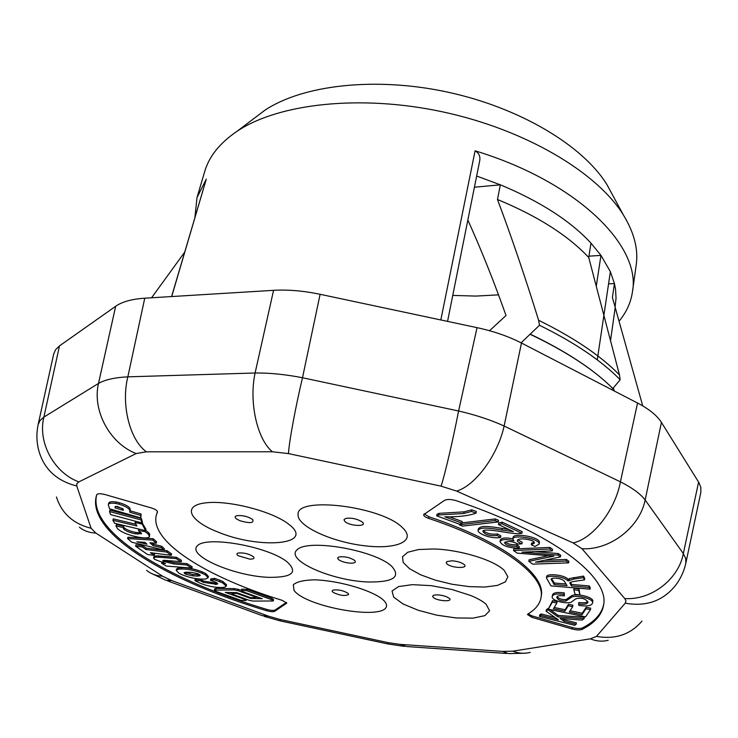 <?xml version="1.0" encoding="UTF-8"?>
<svg xmlns="http://www.w3.org/2000/svg" width="738" height="738" viewBox="0 0 738 738"><rect width="100%" height="100%" fill="white"/><g stroke="black" fill="none" stroke-linecap="round" stroke-linejoin="round"><path stroke-width="1.11" d="M115.534 506.397L122.822 508.648M185.321 572.476L184.98 573.786L184.048 572.762L185.072 572.319L192.978 574.524L199.767 574.662M146.917 544.183L136.881 541.812L144.869 542.356L146.917 544.183M115.534 506.48L115.119 507.901L115.027 506.729L117.37 506.434L123.218 509.192M123.311 510.336L115.119 507.901M123.237 509.202L123.329 510.345M185.072 572.319L186.991 572.153M186.502 573.048L186.161 574.349L184.98 573.786M192.978 574.524L192.636 575.834L186.161 574.349M198.088 574.81L197.747 576.11L192.636 575.834M187.009 572.162L192.046 572.42L198.245 573.85L200.312 575.483L197.747 576.11M234.177 589.92L237.959 590.64L253.586 596.276L255.394 597.66L250.533 597.623L236.704 592.632L225.256 592.383L244.37 599.247L246.012 600.529L240.828 600.308L216.049 591.433L214.343 590.105L234.177 589.92L234.499 588.629L216.179 588.38L214.666 588.823L214.343 590.105M127.591 538.565L152.794 540.087L156.253 543.214L149.888 542.753L153.098 545.64L161.235 547.596L164.039 550.133L131.77 542.209L127.591 538.565L127.978 537.209L153.172 538.712L152.794 540.087M149.51 536.471L149.666 534.026L148.569 532.624L148.181 534.008L149.51 536.471C148.984 537.707 146.687 538.159 142.628 537.808L138.357 537.172C128.477 535.17 121.502 532.31 117.425 528.592L116.069 525.88L123.255 527.615L123.919 529.275C126.466 531.295 130.377 532.818 135.644 533.86L141.613 533.675L138.467 530.613L144.943 531.572L148.172 534.008M108.366 505.023L109.602 508.796L140.81 517.938L140.7 515.428L129.842 512.255L129.759 510.595C129.298 508.362 125.709 506.231 118.984 504.192L115.792 503.445C111.466 502.846 108.993 503.168 108.375 504.423L108.394 505.023M112.896 520.281L114.63 523.297L145.58 530.64L142.139 524.1L135.026 522.449L136.917 525.991L112.896 520.281L113.301 518.888L136.004 524.284M142.259 546.969L135.58 546.157L147.6 554.524L154.26 555.373L150.432 552.697L171.281 555.327L166.733 552.079L145.921 549.533L142.259 546.969L142.637 545.622L146.299 548.196L167.102 550.732L171.64 553.98L171.281 555.327M160.506 557.291L155.783 557.144L156.152 555.815L176.41 557.273L181.53 560.373L181.17 561.71L176.05 558.611L160.506 557.291L160.875 555.963M155.792 557.153L153.532 557.928L154.546 559.33L165.561 563.5L161.65 563.306L166.29 566.055L191.843 568.112L186.668 564.985L173.522 563.906L162.794 561.092L163.522 560.382L165.45 560.4L181.17 561.71M246.695 590.668L241.391 590.446L243.088 591.784L262.276 598.721L250.699 598.444L236.898 593.472L232.083 593.426L233.845 594.791L249.398 600.372L253.097 601.083L273.254 600.972L271.639 599.699L246.704 590.658L247.027 589.358L271.953 598.407L273.558 599.68L273.254 600.972M110.58 514.598L109.519 511.545L140.995 519.903L141.881 522.938L110.58 514.598M178.006 569.275L181.28 568.989C187.775 568.952 194.648 570.354 201.908 573.195L205.551 574.976L208.088 577.762L205.948 578.933L203.347 579.136C196.806 579.136 189.851 577.734 182.489 574.939L178.928 573.232L176.188 570.354L178.006 569.275L178.356 567.965L176.539 569.044L176.188 570.354M210.441 580.243L214.241 579.69L222.572 582.835L226.243 586.156L224.832 587.153L222.295 587.503C215.459 587.706 208.079 586.276 200.146 583.195L194.86 580.566L200.219 580.695L203.402 582.356L216.686 584.33L217.701 583.804L215.773 582.19L210.441 580.243L210.773 578.943L214.573 578.38L214.241 579.69M244.509 598.619L244.361 599.238M232.304 592.54L232.083 593.426L229.398 592.476M255.708 596.369L255.394 597.66M253.743 595.64L253.586 596.276M247.018 589.367L241.713 589.155L241.391 590.446L238.291 589.339L237.968 590.631M238.282 589.339L234.499 588.629M161.235 547.596L161.604 546.24L164.408 548.786L164.039 550.133M161.604 546.24L153.476 544.284L153.098 545.64M153.476 544.284L151.945 542.9M153.172 538.712L156.631 541.858L156.253 543.214M149.666 534.026L149.288 535.41M148.559 532.624L145.654 530.364M145.229 530.557L144.943 531.572M140.884 529.533L138.855 529.229L138.467 530.613M141.235 532.827L136.041 532.485L135.644 533.86M136.041 532.485C130.764 531.443 126.862 529.921 124.316 527.901L123.919 529.275M124.316 527.901L123.716 527.181L123.329 528.556M116.069 525.88L116.466 524.497L123.661 526.231L123.255 527.615M123.726 527.181L123.523 526.711M116.466 524.497L115.912 526.166M108.375 504.423L108.8 502.993C109.408 501.729 111.881 501.406 116.207 502.015L119.408 502.753C126.124 504.792 129.713 506.923 130.165 509.165L130.248 510.825L141.106 514.008L140.81 517.938M141.106 514.008L140.7 515.428M130.248 510.825L129.842 512.255M130.165 509.165L129.759 510.595M119.408 502.753L118.984 504.192M116.207 502.015L115.792 503.445M141.982 522.569L145.967 529.257L145.58 530.64M142.535 522.698L142.139 524.1M135.377 521.203L135.026 522.449M153.209 553.039L154.629 554.044L154.26 555.373M167.102 550.732L166.733 552.079M146.299 548.196L145.921 549.533M135.58 546.157L135.958 544.81L142.637 545.622M153.532 557.928L153.901 556.609L156.152 555.825M161.853 562.55L161.65 563.306M164.251 560.391L173.882 562.587L187.028 563.657L192.194 566.793L191.843 568.112M187.028 563.657L186.668 564.985M164.104 560.391L163.753 561.664M162.978 560.428L162.794 561.092M176.41 557.273L176.05 558.611M158.55 555.834L158.181 557.162M255.486 597.263L258.429 597.337M250.883 597.706L250.699 598.444M237.073 592.771L236.898 593.472M271.944 598.407L271.639 599.69M140.995 519.903L141.392 518.482L142.277 521.535L141.881 522.938M141.392 518.482L109.934 510.124L109.519 511.545M208.088 577.762L208.42 576.452L205.893 573.657L205.551 574.976M205.893 573.657L202.249 571.885L201.908 573.195M202.249 571.885C194.998 569.035 188.125 567.633 181.631 567.679L181.28 568.989M181.631 567.679L178.356 567.965M217.212 583.002L215.745 583.214L215.413 584.514M215.745 583.214L203.743 581.055L203.402 582.356M203.743 581.055L202.267 580.419L201.935 581.71M202.267 580.419L200.561 579.404L200.219 580.695M200.561 579.404L195.201 579.275L194.86 580.566M226.243 586.156L226.566 584.856L222.904 581.526L222.572 582.835M222.904 581.526L220.035 580.271L219.703 581.581M220.035 580.271L214.573 578.38M462.053 523.168L459.543 524.248L436.73 515.862L438.723 514.967L463.778 513.491L471.499 511.462L476.028 513.15C468.492 515.834 458.077 517.052 444.783 516.812L462.053 523.168L462.348 521.563L449.673 516.886M476.028 513.15L476.324 511.508L471.794 509.82L464.082 511.858L439.027 513.353L437.034 514.257L436.73 515.862M471.499 511.462L471.794 509.82M438.723 514.967L439.027 513.353M568.647 562.863L566.157 561.037L566.397 559.459L568.887 561.286L568.647 562.863L532.781 564.146L528.823 561.35L529.072 559.791L548.454 555.696M566.157 561.037L535.511 562.162L560.474 556.876L560.714 555.29L558.352 553.555L558.103 555.142L521.96 552.162L552.301 550.899L552.55 549.303L549.976 547.411L549.736 549.017L513.547 550.557L513.805 548.989L549.976 547.411M544.404 560.28L566.397 559.459M560.474 556.876L558.103 555.142M534.856 551.627L558.352 553.555M552.301 550.899L549.736 549.017M513.547 550.557L517.19 553.131L553.878 556.12L528.823 561.35M521.932 533.297L518.999 533.629C515.761 533.759 510.585 533.205 503.482 531.987C488.999 529.561 482.154 529.414 482.947 531.526C485.041 534.746 489.783 536.083 497.172 535.557L500.576 537.402C492.477 539.367 477.578 533.897 478.067 530.428C480.134 528.187 482.218 526.683 501.923 530.068L513.353 531.609L498.473 524.561L498.75 522.938L502.181 522.153L501.905 523.786L521.932 533.297L522.2 531.674L502.181 522.153M508.906 529.506L502.2 528.445C482.504 525.069 480.42 526.581 478.353 528.832L478.067 530.428M500.576 537.402L500.853 535.797L497.449 533.952C491.573 534.644 486.923 533.602 483.501 530.807M497.172 535.557L497.449 533.952M498.473 524.561L501.905 523.786M589.016 587.466L590.013 589.173L550.954 585.88L546.443 577.946C546.858 574.856 564.358 576.184 568.011 580.963L573.73 579.062L583.241 577.642L584.542 579.856L577.273 580.917C571.747 581.71 569.284 582.43 569.902 583.066L571.526 586L589.016 587.466L589.228 585.935L571.747 584.478L570.465 582.383M590.013 589.173L590.225 587.642L589.228 585.935M571.526 586L571.747 584.478M584.542 579.856L584.754 578.306L583.463 576.092L569.579 578.527L568.242 579.431L568.011 580.963M583.241 577.642L583.463 576.092M569.358 580.059L569.579 578.527M568.232 579.422C564.579 574.644 547.098 573.315 546.673 576.415L546.443 577.946M576.157 624.274L574.671 625.326L539.45 616.442L540.834 615.363L558.371 619.782L546.111 611.249L548.048 609.745L557.956 616.885L584.09 618.656L582.07 620.086L560.087 618.444L563.933 621.193L576.157 624.274L576.36 622.844L564.146 619.763L562.559 618.629M563.933 621.193L564.146 619.763M584.09 618.656L584.293 617.208L558.168 615.455L550.013 609.56M557.956 616.885L558.168 615.455M548.048 609.745L548.269 608.296L546.332 609.809L546.111 611.249M540.834 615.363L541.055 613.933L539.672 615.012L539.45 616.442M555.031 617.457L541.055 613.933M592.549 602.171L592.78 601.369C594.081 597.171 576.369 592.992 571.701 595.695L566.129 599.579C561.959 599.846 558.934 598.859 557.052 596.618M564.072 594.404L564.358 595.898C559.561 595.271 557.033 595.732 556.766 597.282C557.863 600.059 560.908 601.322 565.908 601.064L571.48 597.19C576.157 594.496 593.869 598.675 592.577 602.863C591.848 605.769 587.291 606.618 578.924 605.418L578.62 603.979C584.275 604.726 587.374 604.127 587.918 602.18C585.686 598.629 581.673 597.485 575.88 598.739L571.23 602.18C566.018 604.367 550.668 600.335 552.245 596.553C552.91 594.145 556.849 593.426 564.072 594.404L564.293 592.909C557.079 591.931 553.14 592.651 552.467 595.068L552.245 596.553M564.358 595.898L564.293 592.909M587.826 601.405C586.655 602.789 583.657 603.158 578.832 602.494L578.62 603.979M578.73 590.372L578.952 588.859L574.053 588.251L573.832 589.773L578.73 590.372L579.957 594.948L578.952 588.859M579.957 594.948L575.096 594.348L573.832 589.773M590.474 609.662L585.566 616.867L548.26 609.201L552.384 602.097L556.858 603.02L553.417 608.822L564.874 611.184L568.242 605.778L572.688 606.691L569.266 612.079L582.005 614.699L585.99 608.749L590.474 609.662L590.677 608.186L586.203 607.273L582.217 613.241L570.105 610.76M585.99 608.749L586.203 607.273M582.005 614.699L582.217 613.241M572.688 606.691L572.9 605.215L568.454 604.302L565.087 609.726L554.21 607.494M568.242 605.778L568.454 604.302M564.874 611.184L565.087 609.726M556.858 603.02L557.079 601.553L552.605 600.631L548.26 609.201M552.384 602.097L552.605 600.631M494.977 520.558L498.261 521.941L462.532 526.12L459.304 524.783L494.977 520.558L495.263 518.925L462.108 522.882M498.261 521.941L498.537 520.299L495.263 518.925M459.304 524.783L459.405 524.201M539.146 544.118L539.395 542.513C540.345 536.969 513.519 532.522 513.058 537.421L512.79 539.017C513.251 534.137 540.087 538.592 539.146 544.118L534.976 546.48L531.295 544.773L534.395 543.057C535.059 539.635 517.615 537.08 517.356 540.52C517.024 541.388 518.546 542.485 521.932 543.832L522.19 542.236L517.882 539.764M521.932 543.832L518.085 544.072C512.375 541.185 507.864 540.733 504.543 542.707C505.484 545.059 509.515 546.277 516.628 546.369L519.072 548.214C508.279 547.9 501.932 545.705 500.013 541.609C501.572 539.201 506.194 538.943 513.879 540.843L512.79 539.017M512.818 538.86C505.779 537.402 501.6 537.781 500.281 540.022L500.013 541.609M519.072 548.214L519.331 546.627L516.886 544.782C511.268 544.893 507.357 543.961 505.17 541.987M516.628 546.369L516.886 544.782M534.1 542.19L531.554 543.168L531.295 544.773M249.813 559.136C253.66 559.164 254.85 558.343 253.365 556.673C248.715 553.721 243.632 552.513 238.125 553.048C236.511 553.583 236.501 554.469 238.106 555.696L249.813 559.136M350.476 563.195C354.96 563.205 356.325 562.255 354.581 560.354C349.747 557.393 344.526 556.268 338.908 556.959L337.561 558.057L338.53 559.625C341.454 561.618 345.439 562.808 350.476 563.195M348.64 594.468L348.022 593.287C343.419 590.52 338.456 589.45 333.133 590.068L332.072 590.99L332.995 592.319C339.849 595.603 345.061 596.322 348.64 594.468M446.425 596.719C441.425 594.966 437.2 594.468 433.75 595.215L432.597 596.156L433.307 597.457C437.376 601.258 454.045 602.088 449.138 598.214L446.425 596.719M451.887 560.806L446.804 561.609L446.204 562.734L446.942 563.869C451.37 568.315 469.774 568.823 463.888 564.302C461.047 562.338 457.043 561.175 451.887 560.806M343.954 519.764L344.978 521.6C350.163 526.406 368.29 526.821 362.164 521.96C357.1 518.814 351.611 517.633 345.716 518.399L343.954 519.764M239.841 520.696C249.831 523.556 254.121 523.187 252.728 519.589C247.857 516.415 242.516 515.124 236.704 515.714C234.702 516.342 234.61 517.393 236.428 518.879L239.841 520.696M266.805 609.422C270.726 610.492 273.466 610.695 275.043 610.031L274.748 611.295L286.704 603.14L282.303 600.372C207.876 577.771 149.002 541.683 156.401 514.856L157.48 511.951C157.462 510.576 155.349 509.22 151.133 507.873L105.442 494.663C100.617 493.436 97.711 493.445 96.733 494.7L96.429 495.659C86.014 532.937 168.31 581.387 266.51 610.686L266.805 609.422C169.242 580.28 87.407 532.199 96.678 494.875M286.418 602.42L275.043 610.031M157.462 511.489L156.401 514.856M572.347 627.558L532.144 615.926L531.923 617.337L527.486 614.542L527.974 613.942C535.604 609.422 539.967 603.915 541.055 597.42C545.557 576.055 502.578 543.039 428.566 518.362C425.245 517.172 423.603 515.927 423.658 514.626L444.571 500.346C447.274 499.072 451.232 499.211 456.453 500.751C554.349 533.712 609.081 577.024 603.675 604.662C602.079 614.736 594.856 622.992 582.024 629.431C579.764 630.234 576.47 630.077 572.144 628.979L572.347 627.558C576.673 628.665 579.967 628.813 582.217 628.01L582.024 629.431M603.758 603.998C601.867 613.73 594.69 621.737 582.217 628.01M424.156 513.888L428.879 516.757L428.566 518.362M541.055 597.42L541.286 595.944C545.797 574.524 502.846 541.452 428.879 516.757M528.03 613.905L532.144 615.926M286.953 561.719C298.456 572.393 292.313 577.605 268.512 577.337C234.499 576.074 187.655 556.083 197.101 546.074C205.044 535.391 267.304 546.12 286.953 561.719M391.398 565.963C401.444 576.978 393.557 582.319 367.736 581.987C331.094 580.612 284.711 559.985 297.193 549.681C308.198 538.675 373.603 549.856 391.398 565.963M381.97 598.832C385.577 601.765 387.053 604.367 386.398 606.636C382.579 620.593 305.384 606.82 293.982 590.317L293.327 584.699C296.833 581.719 303.881 580.086 314.489 579.819C338.032 580.529 369.572 589.468 381.97 598.832M486.157 604.321L489.626 610.796L484.875 615.649L472.984 618.14L456.029 617.946L436.748 615.169L418.086 610.234L402.92 603.905L393.686 597.143L392.053 591.018L398.566 586.572L412.394 584.653L431.296 585.668L451.914 589.496L470.53 595.437C477.615 598.333 482.818 601.295 486.157 604.321M504.322 570.557L507.864 576.738L505.392 581.867L497.375 585.409L484.838 587.042L469.22 586.636L452.154 584.265L435.411 580.188L420.678 574.819L409.516 568.694L403.179 562.439L402.496 556.738L407.736 552.255L418.483 549.542L433.603 548.971C460.097 549.616 494.663 560.262 504.322 570.557M402.394 527.605C417.357 541.194 395.909 550.004 363.216 545.603C330.744 541.572 297.073 525.954 298.078 514.617C295.855 495.899 381.564 506.157 402.394 527.605M289.148 524.57C315.578 544.764 260.053 549.524 218.328 532.19C189.915 521.286 181.566 505.862 204.97 502.947C227.867 499.709 273.337 511.452 289.148 524.57M274.748 611.295C273.171 611.959 270.422 611.756 266.51 610.686M531.923 617.337L572.144 628.979M573.14 542.919C592.752 538.841 615.243 510.161 620.418 481.831C632.318 487.864 640.566 493.916 645.16 499.995C639.763 527.421 610.077 550.262 582.014 548.758L573.14 542.919L456.582 491.065L441.056 486.148L288.493 453.602L272.414 451.767L146.41 451.822L136.152 453.556L78.865 481.896L76.863 483.658L76.761 485.964L91.097 528.27L95.875 533.076C89.455 532.818 83.957 530.88 79.381 527.246M95.875 533.076L162.618 576.221C156.438 575.88 151.106 573.943 146.604 570.4M136.152 453.556C109.796 443.455 92.084 410.568 98.495 383.446C104.916 379.729 114.704 377.524 127.84 376.841L255.099 372.994C269.656 372.838 285.458 374.415 302.497 377.745L458.593 410.992C475.54 414.894 490.715 419.913 504.119 426.029L620.418 481.831L637.549 403.031C649.163 409.11 657.124 415.568 661.433 422.404L699.052 482.836L700.832 487.375L700.823 492.43M78.865 481.896C53.985 472.781 37.555 442.44 43.883 417.09L98.495 383.446L115.672 306.27C122.157 301.75 131.853 299.056 144.749 298.198L273.567 290.329C287.968 289.499 303.484 290.818 320.108 294.296L477.043 327.654C493.685 331.242 508.491 336.371 521.471 343.022L637.549 403.031M272.414 451.767C257.184 439.396 248.789 402.256 255.099 372.994L273.567 290.329M146.41 451.822C129.842 440.032 120.857 404.719 127.84 376.841L144.749 298.198M441.056 486.148C444.507 476.204 452.809 440.752 458.593 410.992L477.043 327.654M288.493 453.602C288.89 443.012 295.458 407.219 302.497 377.745L320.108 294.296M456.582 491.065C475.124 485.89 497.744 455.318 504.119 426.029L521.471 343.022M661.433 422.404L645.16 499.995L683.342 553.574C678.619 579.348 651.128 600.391 624.763 598.555L582.014 548.758M698.591 482.071L683.342 553.574L685.713 558.574L685.833 563.168C683.858 572.033 680.039 579.92 674.366 586.839C661.977 601.313 645.593 606.765 625.224 603.195L625.981 601.018L624.763 598.555M641.995 621.073C630.427 634.579 615.252 639.68 596.479 636.387L625.224 603.195M608.223 640.27C602.411 641.774 596.433 641.304 590.308 638.85L596.479 636.387M530.179 652.41C524.487 653.859 518.676 653.444 512.744 651.184L590.308 638.85M524.995 653.222L508.427 653.591L502.652 651.414L512.744 651.184M506.48 653.453L406.537 646.534L400.07 644.375L502.652 651.414M167.637 580.907L262.147 615.621L268.733 616.248L280.108 619.496L280.385 620.926L387.708 643.914L388.391 642.687L400.07 644.375M150.967 573.205L165.865 580.252L171.816 580.585L268.733 616.248M76.761 485.964C57.361 481.111 44.87 469.903 39.289 452.348C36.559 443.243 36.18 433.981 38.155 424.544L39.99 420.559L43.883 417.09L59.483 345.901L115.672 306.27M91.097 528.27C73.21 523.786 61.66 513.353 56.439 496.96M53.662 354.092L55.59 349.683L59.483 345.901M567.033 585.621L554.137 584.542L551.129 579.275C551.424 577.005 563.251 578.14 564.736 581.941L567.033 585.621M551.572 578.647L554.367 583.029L566.028 583.998M554.137 584.542L554.367 583.029M615.086 307.063L616.027 298.253L615.566 289.517L614.44 283.54L610.372 271.667L600.972 255.385L588.942 256.178M610.538 340.587L615.206 307.478L612.402 297.479L614.44 283.54L608.564 283.872M596.304 285.993L600.972 255.385L590.981 243.143C570.391 220.883 540.179 201.437 500.346 184.814L497.477 199.491C511.416 236.658 525.133 276.925 538.62 320.283L539.487 325.255L521.093 342.829M590.981 243.143L588.74 257.488C567.992 235.404 537.568 216.068 497.477 199.491M597.273 359.876L610.372 271.667M447.56 321.381L479.543 161.604C480.659 156.76 479.174 153.163 475.097 150.801C577.9 182.092 641.34 246.178 632.466 291.731C630.879 302.571 626.405 312.395 619.044 321.214M194.924 217.313L197 197.581L206.28 179.159L171.585 296.556M538.62 320.283C573.813 337.57 600.769 355.79 619.477 374.913L588.74 257.488M474.414 187.221L500.346 184.814L476.656 176.05M498.445 294.849L476.001 296.076L452.754 295.431M255.062 117.656L264.545 110.479C302.229 85.045 374.996 76.411 447.597 92.112C520.207 107.803 582.974 145.737 606.867 184.491L612.78 195.395M197 197.581L204.684 171.622C209.075 156.41 219.823 142.997 236.916 131.382C278.235 103.505 360.55 94.086 443.261 111.992C525.991 129.86 597.134 172.452 623.352 214.933C634.163 232.581 638.453 249.241 636.221 264.924L632.466 291.731M151.576 297.783L184.638 252.221M467.846 220.044C481.167 249.499 493.897 281.326 506.028 315.513L489.525 330.716M619.477 374.913L620.169 379.729L611.82 389.729M547.808 356.639L534.349 349.683M531.212 348.059L550.114 357.838M528.26 346.537L551.932 358.769M612.844 388.511C593.693 369.47 566.101 351.38 530.068 334.249M530.216 334.231C566.194 351.38 593.739 369.47 612.835 388.52C593.721 369.461 566.175 351.334 530.198 334.12M539.487 325.255C574.588 342.543 601.479 360.697 620.169 379.729M615.206 307.478L642.724 405.882M613.361 387.884L614.293 391.011M199.444 574.699L199.103 576.009M216.179 588.38L215.856 589.662M138.2 532.808L137.812 534.183M173.882 562.587L173.522 563.906M217.018 583.038L216.686 584.33M463.778 513.491L464.082 511.858M549.45 557.015L549.644 555.788M501.923 530.068L502.2 528.445M573.73 579.062L573.961 577.522M571.48 597.19L571.701 595.695M565.908 601.064L566.129 599.579M286.418 603.518L286.612 602.678M280.108 619.496L388.391 642.687M162.618 576.221L171.816 580.585M475.097 150.801L440.835 319.96M206.28 179.159L171.714 296.547M246.326 599.274L246.012 600.529M592.78 601.369L592.577 602.863M280.191 620.889L264.139 616.35M404.369 646.387L387.847 643.951M700.786 492.643L685.814 563.242M53.616 354.314L38.127 424.608M264.545 110.479L236.916 131.382M606.867 184.491L623.352 214.933"/></g></svg>
